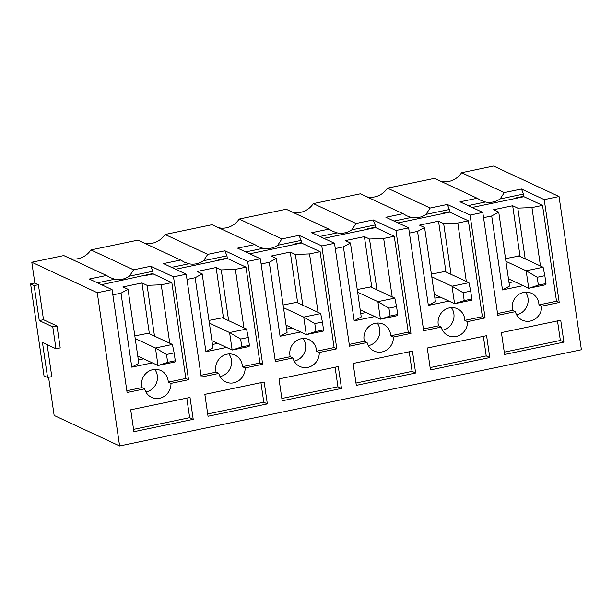 <?xml version="1.0" encoding="UTF-8"?>
<svg xmlns="http://www.w3.org/2000/svg" width="612" height="612" viewBox="0 0 612 612"><rect width="100%" height="100%" fill="white"/><g stroke="black" fill="none" stroke-linecap="round" stroke-linejoin="round"><path stroke-width="0.92" d="M55.975 348.779L52.785 326.892L39.267 320.596L34.157 285.575L30.6 283.922L44.01 375.852L47.568 377.505L42.458 342.483L55.975 348.779L60.213 347.899L57.023 326.012L43.506 319.716L38.395 284.695L34.838 283.035L31.801 262.242L97.262 292.727L119.608 445.949L54.154 415.464L48.585 377.298M47.568 377.505L51.806 376.625L47.139 344.671M430.152 208.042L447.311 204.469L449.376 209.511L426.006 214.376L430.152 208.042L387.465 188.159L434.489 178.367L477.176 198.25L460.025 201.822L482.792 212.425L470.077 215.072L485.087 317.942L467.53 321.606A14.107 13.227 -65 0 1 448.191 335.598A14.107 13.227 -65 0 1 441.214 327.083L423.657 330.74L408.648 227.871L395.941 230.517L410.95 333.387L393.386 337.044A14.107 13.227 -65 0 1 374.054 351.043A14.107 13.227 -65 0 1 367.078 342.529L349.513 346.185L334.512 243.308L321.797 245.955L336.807 348.832L319.25 352.489A14.107 13.227 -65 0 1 299.911 366.489A14.107 13.227 -65 0 1 292.934 357.966L275.377 361.631L260.368 258.754L247.661 261.401L262.663 364.278L245.106 367.934A14.107 13.227 -65 0 1 225.774 381.926A14.107 13.227 -65 0 1 218.798 373.412L201.233 377.068L186.232 274.199L173.517 276.846L188.527 379.715L170.97 383.372A14.107 13.227 -65 0 1 151.631 397.372A14.107 13.227 -65 0 1 144.654 388.857L127.097 392.514L112.088 289.637L97.262 292.727M447.311 204.469L470.077 215.072M472.15 207.468L523.895 196.689L523.512 194.065L500.142 198.931L504.296 192.596L521.455 189.024L523.512 194.065M515.35 198.472L515.358 198.02L523.834 196.253M477.176 198.25L481.001 200.415L485.454 201.991L468.134 205.601M498.734 212.096L491.696 215.96L502.49 289.943L509.528 286.079L498.734 212.096L493.609 209.717L512.672 205.747L517.798 208.126L531.95 207.583L540.472 266.021M525.203 258.907L517.798 208.126M483.557 217.658L491.696 215.96M531.95 207.583L542.538 205.372L556.522 301.242L538.965 304.898L541.666 306.161A14.107 13.227 -65 0 1 522.334 320.16A14.107 13.227 -65 0 1 515.358 311.638L497.801 315.295L482.792 212.425M523.895 196.689L542.538 205.372M485.454 201.991A20.173 18.911 115 0 0 500.142 198.931M440.892 181.343A20.173 18.911 115 0 0 461.609 172.714L504.296 192.596M519.03 256.03L505.527 258.654M515.358 311.638L512.649 310.383L497.541 313.528M502.49 289.943L523.069 285.659M512.649 310.383A14.107 13.227 -65 0 1 517.109 295.757A14.107 13.227 -65 0 1 531.545 293.316A14.107 13.227 -65 0 1 538.965 304.898M521.455 189.024L544.221 199.627L559.23 302.504L541.666 306.161M556.522 301.242L559.23 302.504M509.039 282.729L514.394 281.612M520.085 256.52L512.672 205.747M525.494 292.176A14.107 13.227 -65 0 1 528.148 299.865A14.107 13.227 -65 0 1 516.612 314.782M501.412 332.591L504.602 354.478L563.92 342.123L560.722 320.237L501.412 332.591M504.265 352.152L560.362 340.463L563.92 342.123M560.362 340.463L557.501 320.902M356.016 223.487L373.175 219.915L375.233 224.948L351.862 229.821L356.016 223.487L313.321 203.605L360.353 193.805L403.04 213.687L385.881 217.268L408.648 227.871M373.175 219.915L395.941 230.517M398.014 222.913L449.759 212.135L449.376 209.511M441.206 213.917L441.221 213.466L449.69 211.698M403.04 213.687L406.865 215.86L411.318 217.436L393.998 221.047M424.59 227.542L417.56 231.405L428.354 305.388L435.384 301.525L424.59 227.542L419.472 225.155L438.536 221.184L443.654 223.571L457.807 223.02L466.329 281.459M451.067 274.352L443.654 223.571M409.413 233.103L417.56 231.405M457.807 223.02L468.394 220.817L482.386 316.687L464.822 320.344L467.53 321.606M449.759 212.135L468.394 220.817M411.318 217.436A20.173 18.911 115 0 0 426.006 214.376M366.749 196.789A20.173 18.911 115 0 0 387.465 188.159M444.886 271.476L431.383 274.1M441.214 327.083L438.513 325.821L423.397 328.973M428.354 305.388L448.933 301.104M438.513 325.821A14.107 13.227 -65 0 1 442.966 311.202A14.107 13.227 -65 0 1 457.401 308.762A14.107 13.227 -65 0 1 464.822 320.344M482.386 316.687L485.087 317.942M434.895 298.174L440.25 297.057M445.941 271.965L438.536 221.184M451.358 307.622A14.107 13.227 -65 0 1 454.012 315.31A14.107 13.227 -65 0 1 442.468 330.228M427.268 348.029L430.466 369.916L489.776 357.561L486.586 335.674L427.268 348.029M430.121 367.59L486.219 355.909L489.776 357.561M486.219 355.909L483.365 336.348M281.872 238.932L299.031 235.352L301.096 240.394L277.718 245.267L281.872 238.932L239.185 219.05L286.209 209.25L328.896 229.133L311.738 232.705L334.512 243.308M299.031 235.352L321.797 245.955M323.87 238.359L375.615 227.58L375.233 224.948M367.07 229.362L367.078 228.903L375.554 227.144M328.896 229.133L332.721 231.305L337.174 232.881L319.854 236.484M350.454 242.987L343.416 246.85L354.21 320.833L361.248 316.97L350.454 242.987L345.329 240.6L364.392 236.63L369.518 239.017L383.663 238.466L392.193 296.904M376.923 289.797L369.518 239.017M335.269 248.548L343.416 246.85M383.663 238.466L394.258 236.263L408.242 332.132L390.685 335.789L393.386 337.044M375.615 227.58L394.258 236.263M337.174 232.881A20.173 18.911 115 0 0 351.862 229.821M292.613 212.234A20.173 18.911 115 0 0 313.321 203.605M370.75 286.921L357.247 289.537M367.078 342.529L364.37 341.267L349.261 344.418M354.21 320.833L374.789 316.542M364.37 341.267A14.107 13.227 -65 0 1 368.822 326.647A14.107 13.227 -65 0 1 383.257 324.207A14.107 13.227 -65 0 1 390.685 335.789M408.242 332.132L410.95 333.387M360.759 313.619L366.114 312.502M371.805 287.411L364.392 236.63M377.214 323.06A14.107 13.227 -65 0 1 379.868 330.748A14.107 13.227 -65 0 1 368.332 345.673M353.132 363.474L356.322 385.361L415.632 373.006L412.442 351.12L353.132 363.474M355.985 383.036L412.075 371.354L415.632 373.006M412.075 371.354L409.221 351.793M207.736 254.37L224.895 250.798L226.953 255.839L203.582 260.704L207.736 254.37L165.041 234.488L212.073 224.696L254.76 244.578L237.601 248.151L260.368 258.754M224.895 250.798L247.661 261.401M249.734 253.796L301.479 243.025L301.096 240.394M292.926 244.8L292.941 244.349L301.41 242.582M254.76 244.578L258.585 246.751L263.038 248.319L245.718 251.93M276.31 258.432L269.28 262.296L280.074 336.271L287.105 332.408L276.31 258.432L271.192 256.046L290.256 252.075L295.374 254.462L309.527 253.911L318.049 312.35M302.787 305.235L295.374 254.462M261.133 263.986L269.28 262.296M309.527 253.911L320.114 251.7L334.106 347.57L316.542 351.227L319.25 352.489M301.479 243.025L320.114 251.7M263.038 248.319A20.173 18.911 115 0 0 277.718 245.267M218.469 227.679A20.173 18.911 115 0 0 239.185 219.05M296.606 302.359L283.104 304.983M292.934 357.966L290.233 356.712L275.117 359.856M280.074 336.271L300.653 331.987M290.233 356.712A14.107 13.227 -65 0 1 294.686 342.085A14.107 13.227 -65 0 1 309.121 339.652A14.107 13.227 -65 0 1 316.542 351.227M334.106 347.57L336.807 348.832M286.615 329.057L291.97 327.948M297.662 302.856L290.256 252.075M303.07 338.505A14.107 13.227 -65 0 1 305.732 346.193A14.107 13.227 -65 0 1 294.188 361.111M278.988 378.92L282.186 400.806L341.496 388.452L338.298 366.565L278.988 378.92M281.841 398.481L337.939 386.792L341.496 388.452M337.939 386.792L335.085 367.231M101.454 284.687L153.13 273.472L152.809 271.284L129.438 276.15L133.592 269.815L90.905 249.933L137.93 240.141L180.617 260.024L163.458 263.596L186.232 274.199M133.592 269.815L150.751 266.243L173.517 276.846M175.59 269.242L227.335 258.463L226.953 255.839M218.79 260.245L218.798 259.794L227.274 258.027M180.617 260.024L184.441 262.188L188.894 263.764L171.574 267.375M202.174 273.87L195.136 277.733L205.93 351.716L212.968 347.853L202.174 273.87L197.049 271.491L216.113 267.513L221.238 269.9L235.383 269.349L243.913 327.795M228.643 320.68L221.238 269.9M186.989 279.432L195.136 277.733M235.383 269.349L245.978 267.146L259.962 363.015L242.406 366.672L245.106 367.934M227.335 258.463L245.978 267.146M188.894 263.764A20.173 18.911 115 0 0 203.582 260.704M144.333 243.117A20.173 18.911 115 0 0 165.041 234.488M222.47 317.804L208.96 320.428M218.798 373.412L216.09 372.157L200.981 375.301M205.93 351.716L226.509 347.432M216.09 372.157A14.107 13.227 -65 0 1 220.542 357.53A14.107 13.227 -65 0 1 234.977 355.09A14.107 13.227 -65 0 1 242.406 366.672M259.962 363.015L262.663 364.278M212.479 344.502L217.826 343.386M223.525 318.294L216.113 267.513M228.934 353.95A14.107 13.227 -65 0 1 231.588 361.638A14.107 13.227 -65 0 1 220.052 376.556M204.852 394.358L208.042 416.252L267.352 403.897L264.162 382.003L204.852 394.358M207.705 413.919L263.795 402.237L267.352 403.897M263.795 402.237L260.942 382.676M112.088 289.637L89.321 279.034L106.48 275.461L110.298 277.634L114.75 279.21A20.173 18.911 115 0 0 129.438 276.15M114.75 279.21L97.438 282.813M106.48 275.461L63.786 255.579L31.801 262.242M70.189 258.562A20.173 18.911 115 0 0 90.905 249.933M119.608 445.949L581.4 349.758L559.047 196.536L544.221 199.627M559.047 196.536L493.593 166.051L461.609 172.714M130.708 409.803L133.906 431.689L193.216 419.335L190.018 397.448L130.708 409.803M154.79 369.388A14.107 13.227 -65 0 1 157.452 377.084A14.107 13.227 -65 0 1 145.908 392.001M144.654 388.857L141.953 387.595A14.107 13.227 -65 0 1 146.406 372.976A14.107 13.227 -65 0 1 160.841 370.535A14.107 13.227 -65 0 1 168.262 382.118L170.97 383.372M30.6 283.922L34.838 283.035M133.561 429.364L189.659 417.682L193.216 419.335M189.659 417.682L186.805 398.121M149.382 333.739L141.976 282.958L122.913 286.929L128.03 289.315L138.825 363.298L131.787 367.162L152.373 362.878M138.335 359.948L143.69 358.831M154.507 336.126L147.094 285.345L141.976 282.958M148.326 333.249L134.824 335.873M141.953 387.595L126.837 390.747M131.787 367.162L121 293.179L112.853 294.877M169.769 343.233L161.247 284.794L171.834 282.591L185.826 378.461L168.262 382.118M150.751 266.243L152.809 271.284M144.646 275.691L153.199 273.908L153.13 273.472M153.199 273.908L171.834 282.591M185.826 378.461L188.527 379.715M128.03 289.315L121 293.179M161.247 284.794L147.094 285.345M52.785 326.892L57.023 326.012M39.267 320.596L43.506 319.716M34.157 285.575L38.395 284.695M148.043 333.119L172.4 344.457L155.456 347.991L166.51 354.486L167.657 362.365L175.284 360.774L174.137 352.894L166.51 354.486M135.214 338.566L155.456 347.991L158.011 365.502L167.657 362.365M137.769 356.077L158.011 365.502L174.956 361.967L175.284 360.774M174.137 352.894L172.4 344.457M222.187 317.674L246.544 329.019L229.592 332.546L240.646 339.04L241.801 346.92L249.428 345.336L248.273 337.457L240.646 339.04M209.358 323.121L229.592 332.546L232.147 350.056L241.801 346.92M211.913 340.632L232.147 350.056L249.099 346.53L249.428 345.336M248.273 337.457L246.544 329.019M296.323 302.229L320.68 313.573L303.736 317.1L314.79 323.603L315.937 331.482L323.564 329.891L322.417 322.011L314.79 323.603M283.494 307.675L303.736 317.1L306.291 334.611L315.937 331.482M286.049 325.186L306.291 334.611L323.235 331.084L323.564 329.891M322.417 322.011L320.68 313.573M370.467 286.783L394.824 298.128L377.879 301.662L388.934 308.157L390.081 316.037L397.708 314.446L396.553 306.566L388.934 308.157M357.637 292.238L377.879 301.662L380.427 319.173L390.081 316.037M360.193 309.748L380.427 319.173L397.379 315.639L397.708 314.446M396.553 306.566L394.824 298.128M444.603 271.346L468.96 282.69L452.016 286.217L463.07 292.712L464.217 300.591L471.844 299L470.697 291.121L463.07 292.712M431.774 276.792L452.016 286.217L454.571 303.728L464.217 300.591M434.329 294.303L454.571 303.728L471.515 300.201L471.844 299M470.697 291.121L468.96 282.69M518.747 255.9L543.104 267.245L526.159 270.772L537.214 277.267L538.361 285.146L545.988 283.563L544.841 275.683L537.214 277.267M505.917 261.347L526.159 270.772L528.714 288.283L538.361 285.146M508.473 278.858L528.714 288.283L545.659 284.756L545.988 283.563M544.841 275.683L543.104 267.245"/></g></svg>
